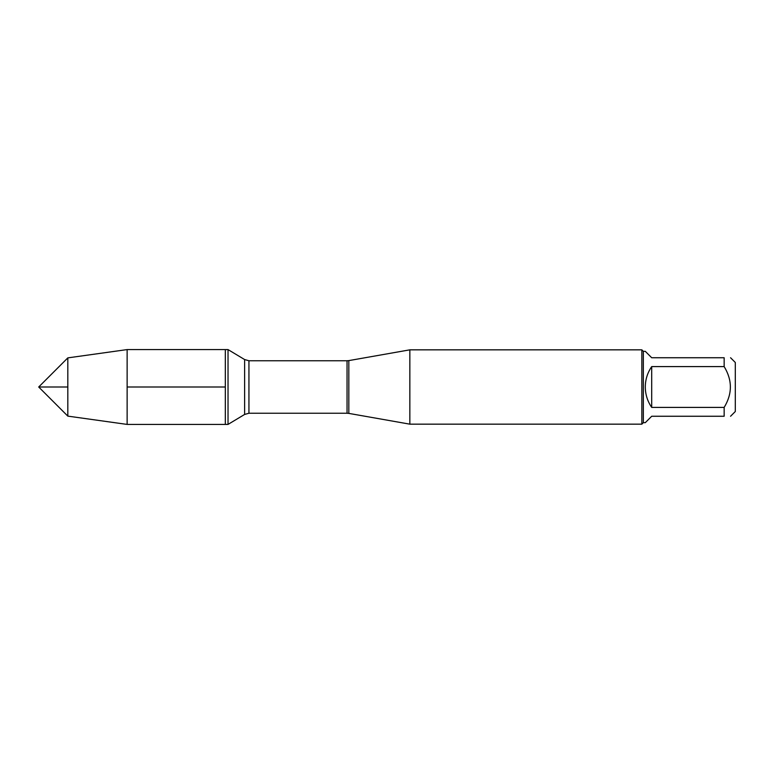 <?xml version="1.0" encoding="UTF-8"?>
<svg xmlns="http://www.w3.org/2000/svg" width="774" height="774" viewBox="0 0 774 774"><rect width="100%" height="100%" fill="white"/><g stroke="black" fill="none" stroke-linecap="round" stroke-linejoin="round"><path stroke-width="1.16" d="M228.03 424.413L228.03 349.587L225.321 349.587L225.321 424.413L225.321 349.587L127.13 349.587L127.13 424.413L228.03 424.413L244.632 414.438L244.632 359.562L228.03 349.587M730.559 357.743L735.3 362.474L735.3 411.526L730.559 416.257M724.154 357.743C732.436 357.743 732.436 357.743 724.154 357.743L724.154 366.595C732.436 380.198 732.436 393.802 724.154 407.405L724.154 416.257C732.436 416.257 732.436 416.257 724.154 416.257L651.698 416.257L645.284 422.672L643.339 422.672L643.339 351.328L645.284 351.328L651.698 357.743L724.154 357.743M724.154 366.595L651.698 366.595C647.49 372.749 645.352 379.55 645.284 387C645.352 394.45 647.49 401.251 651.698 407.405L724.154 407.405M409.843 387L409.843 424.162L641.849 424.162L641.849 349.838L409.843 349.838L409.843 387M651.698 407.405L651.698 366.595M67.822 416.122L38.7 387L67.822 357.878L67.822 416.122L127.13 424.413M67.822 387L38.7 387L67.822 387M127.13 387L225.321 387M348.822 413.393L347.042 413.239L347.042 360.761L348.822 360.607L348.822 413.393L409.843 424.162M347.042 360.761L248.938 360.761L248.938 413.239L244.632 414.438M348.822 360.607L409.843 349.838M347.042 413.239L248.938 413.239M248.938 360.761L244.632 359.562M643.339 351.328L641.849 349.838M643.339 422.672L641.849 424.162M67.822 357.878L127.13 349.587"/></g></svg>
